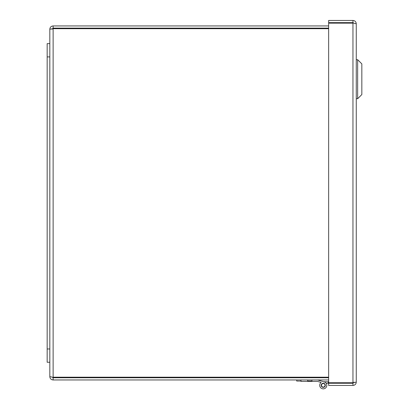<?xml version="1.0" encoding="UTF-8"?>
<svg xmlns="http://www.w3.org/2000/svg" width="409" height="409" viewBox="0 0 409 409"><rect width="100%" height="100%" fill="white"/><g stroke="black" fill="none" stroke-linecap="round" stroke-linejoin="round"><path stroke-width="0.61" d="M352.957 382.747L328.647 382.747L328.647 23.144L352.957 23.144L352.957 382.747L356.259 382.144L356.259 23.753L353.949 23.262M352.957 20.45L328.647 20.45L328.647 22.643L352.957 22.643L352.957 20.45C354.961 20.644 356.06 21.743 356.259 23.753M356.259 382.144C356.065 384.143 354.966 385.247 352.957 385.442L352.957 383.248L328.647 383.248L328.647 385.442L352.957 385.442M352.957 22.643L353.903 23.175M354.066 382.144L352.957 383.248M49.821 348.979L49.821 29.238L49.821 43.64L47.168 43.64L47.168 362.256L49.821 362.256L49.821 376.653L49.821 348.979L47.168 348.979M49.821 43.64L47.168 43.64M323.78 381.771L318.309 380.145L323.78 381.771L318.309 380.145L323.78 381.771L318.309 380.145L323.78 381.771L318.309 380.145L323.78 381.771L318.309 380.145L323.78 381.771L328.647 381.771M328.647 383.248L328.222 383.248L328.222 381.771M328.222 383.248L326.142 383.248A3.538 3.538 0 0 1 325.344 388.177A3.538 3.538 0 0 1 320.411 387.405A3.538 3.538 0 0 1 321.152 382.471L318.309 381.623M321.505 385.472A1.769 1.769 0 0 1 324.005 383.698A1.769 1.769 0 0 1 324.291 386.756A1.769 1.769 0 0 1 321.505 385.472M317.67 379.956L324.271 381.914A3.538 3.538 0 0 1 326.367 387.016A3.538 3.538 0 0 1 320.937 387.977A3.538 3.538 0 0 1 321.152 382.471L317.599 381.413L300.963 381.413L300.963 379.956M323.263 387.369A2.06 2.06 0 0 1 321.479 384.281A2.06 2.06 0 0 1 325.048 384.281A2.06 2.06 0 0 1 323.263 387.369M52.107 28.804L49.821 29.238C50.01 27.234 51.115 26.135 53.124 25.936L53.124 28.134L328.647 28.134M328.647 377.763L53.124 377.763L53.124 379.956C51.12 379.767 50.021 378.662 49.821 376.653L52.107 377.088M53.124 377.763L52.178 377.226M53.124 379.956L328.647 379.956M328.647 377.2L53.124 377.2L53.124 28.696L328.647 28.696M52.015 29.238L53.124 28.134M328.647 25.936L53.124 25.936M311.934 379.956L311.934 381.055L307.686 381.055L307.686 379.956M296.714 379.956L296.714 381.055L300.963 381.055M361.832 94.551L361.832 63.886L357.655 59.704L357.655 98.727L356.259 98.727L357.655 98.727L357.655 59.704L356.259 59.704L357.655 59.704L361.832 63.886L361.832 94.551L357.655 98.727L361.832 94.551M49.821 56.912L47.168 56.912"/></g></svg>

